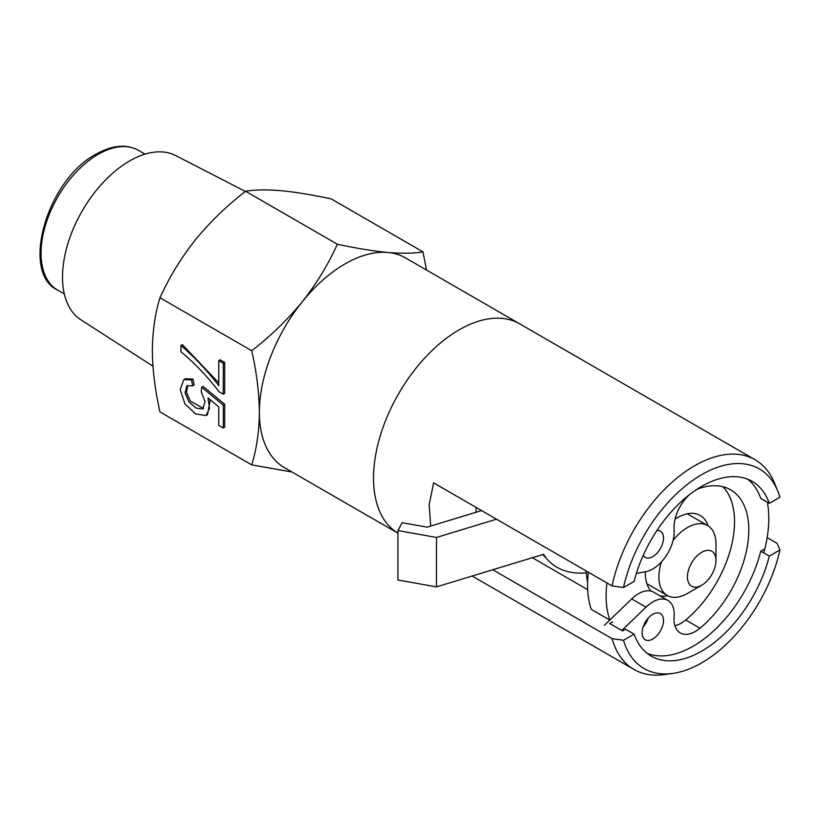 <?xml version="1.0" encoding="UTF-8"?>
<svg xmlns="http://www.w3.org/2000/svg" width="821" height="821" viewBox="0 0 821 821"><rect width="100%" height="100%" fill="white"/><g stroke="black" fill="none" stroke-linecap="round" stroke-linejoin="round"><path stroke-width="1.23" d="M245.387 191.437L175.653 155.549A94.846 54.761 120 0 0 129.574 160.978A94.846 54.761 120 0 0 67.979 243.355A94.846 54.761 120 0 0 80.848 319.769L152.952 366.176M397.928 533.168L284.446 467.642A121.077 69.908 -60 0 1 259.374 412.214A121.077 69.908 -60 0 1 302.179 301.882C316.567 283.614 328.287 264.383 337.339 244.217L245.612 191.262C254.705 189.692 266.425 189.497 280.772 190.667C295.57 192.093 312.391 194.834 331.232 198.908L422.959 251.862L426.53 270.058M430.707 526.056L429.126 504.853L433.632 482.881L612.066 585.907A121.077 69.908 -60 0 1 694.587 465.764A121.077 69.908 -60 0 1 755.125 459.77L519.683 323.833A121.077 69.908 -60 0 0 459.144 329.837A121.077 69.908 -60 0 0 380.226 435.92A121.077 69.908 -60 0 0 397.928 533.157A121.077 69.908 -60 0 1 380.226 435.92A121.077 69.908 -60 0 1 459.144 329.837A121.077 69.908 -60 0 1 519.683 323.833L405.523 257.927A121.077 69.908 -60 0 0 387.789 252.458C402.187 253.638 413.907 253.443 422.959 251.862M291.989 472.003L251.719 464.881C256.634 448.995 259.179 431.446 259.374 412.214C259.138 392.51 256.593 372.016 251.719 350.721C270.581 336.158 287.401 319.872 302.179 301.882A121.077 69.908 -60 0 1 344.984 263.931A121.077 69.908 -60 0 1 387.789 252.458C373.021 251.031 356.201 248.281 337.339 244.217M251.719 464.881L159.992 411.926C155.087 390.365 152.542 369.871 152.347 350.434C152.573 330.986 155.128 313.437 159.992 297.766C169.095 277.56 180.815 258.338 195.162 240.101C209.96 222.06 226.781 205.784 245.612 191.262M251.719 350.721L159.992 297.766M763.756 549.403L760.749 551.137L769.308 556.084L779.95 549.937A115.258 66.542 -60 0 1 701.719 662.845A115.258 66.542 -60 0 1 672.635 673.446L664.035 674.616A121.077 69.908 -60 0 1 634.048 669.484A121.077 69.908 -60 0 1 612.066 638.625L623.488 640.277L634.12 634.13L625.561 629.194L622.554 630.928L609.716 623.508L612.723 621.774M492.785 569.764L612.066 638.625M779.95 549.937L777.097 543.348L767.153 537.611M760.749 551.137A100.901 58.25 -60 0 1 693.16 646.189A100.901 58.25 -60 0 1 647.174 653.342M769.308 556.084A100.901 58.25 -60 0 1 701.719 651.125A100.901 58.25 -60 0 1 651.269 656.123A100.901 58.25 -60 0 1 634.12 634.13M609.798 620.091L591.315 609.418A100.901 58.25 120 0 1 588.39 572.237M587.672 589.663L532.347 557.726M747.705 479.207A100.901 58.25 -60 0 1 760.749 498.409L769.308 503.355L779.95 497.218A115.258 66.542 -60 0 0 777.846 491.215L774.562 483.169A121.077 69.908 -60 0 0 755.125 459.77M612.066 585.907L623.488 587.549L634.12 581.412A100.901 58.25 -60 0 1 752.169 481.363A100.901 58.25 -60 0 1 769.308 503.355M623.488 587.549A115.258 66.542 -60 0 1 698.425 476.621A115.258 66.542 -60 0 1 777.846 491.215M476.118 512.232L476.118 507.409M672.635 673.446A115.258 66.542 -60 0 1 623.488 640.277M687.444 593.46L701.719 585.219A20.176 11.648 -60 0 1 687.444 576.978A20.176 11.648 -60 0 1 701.719 552.266A20.176 11.648 -60 0 1 715.984 560.507A20.176 11.648 -60 0 1 701.719 585.219L687.444 593.46A40.362 23.306 -60 0 1 667.268 595.461A40.362 23.306 -60 0 1 661.469 561.851M673.138 540.259A40.362 23.306 -60 0 1 687.444 527.554A40.362 23.306 -60 0 1 707.63 525.553A40.362 23.306 -60 0 1 715.984 544.025L715.984 560.507M586.297 572.842A70.627 51.015 -42.4 0 1 547.884 560.025A70.627 51.015 -42.4 0 1 543.594 554.298L436.485 586.892L436.485 537.468L397.928 530.571L402.157 522.7L427.074 527.154L481.588 510.57M436.485 537.468L496.52 519.19M397.928 530.571L397.928 579.995L436.485 586.892M708.041 525.799A45.401 26.21 120 0 0 700.159 515.414A45.401 26.21 120 0 0 677.458 517.671A45.401 26.21 120 0 0 675.047 519.159M645.378 571.734A45.401 26.21 120 0 0 651.115 591.141M660.217 595.964A45.401 26.21 120 0 0 667.689 595.697M606.945 582.941A100.901 58.25 120 0 0 609.839 620.05M586.194 570.964A80.715 46.602 120 0 0 587.62 581.986M636.357 573.438L645.983 571.621A30.274 17.477 120 0 0 674.113 529.617A30.274 17.477 -60 0 1 689.568 494.581M763.787 552.892A108.967 62.919 120 0 0 767.348 502.226M695.962 489.952A30.274 17.477 -60 0 1 699.995 488.187A87.785 50.676 -60 0 1 730.628 489.839A87.785 50.676 -60 0 1 746.299 551.63A87.785 50.676 -60 0 1 699.995 628.229A30.274 17.477 -60 0 1 680.291 632.929A30.274 17.477 -60 0 1 674.113 616.684A30.274 17.477 120 0 0 667.945 600.428L653.67 592.187A30.274 17.477 120 0 0 631.718 598.92L604.43 625.274M667.945 600.428A30.274 17.477 120 0 0 645.983 607.15L621.815 630.497M722.911 486.73A87.785 50.676 -60 0 1 685.73 619.988A30.274 17.477 -60 0 1 674.944 625.715M652.808 614.282A15.137 8.733 -60 0 1 660.371 613.533A15.137 8.733 -60 0 1 662.691 625.664A15.137 8.733 -60 0 1 652.808 638.995A15.137 8.733 -60 0 1 645.244 639.744A15.137 8.733 -60 0 1 642.915 627.624A15.137 8.733 -60 0 1 652.808 614.282M656.933 530.469A15.137 8.733 -60 0 1 660.371 531.146A15.137 8.733 -60 0 1 662.691 543.276A15.137 8.733 -60 0 1 652.808 556.617A15.137 8.733 -60 0 1 645.244 557.367A15.137 8.733 -60 0 1 643.233 555.314M643.151 626.895A15.137 8.733 120 0 0 648.2 618.151M180.969 345.477C194.372 357.032 206.974 370.384 218.766 385.511L218.766 360.645L223.271 363.251L223.271 394.183L219.012 391.72C207.251 376.316 194.567 363.015 180.969 351.829L180.969 345.477L182.395 344.646L218.766 382.894M223.271 394.183L224.697 393.351L224.697 362.43L223.271 363.251M218.766 360.645L220.192 359.824L224.697 362.43M192.904 379.045L194.156 384.977L192.73 385.798L186.849 385.798L185.064 392.787L189.004 402.033L196.116 408.129L202.838 408.909L205.024 401.736L201.237 391.863L201.74 387.245L203.167 386.414L224.697 404.343L224.697 427.177L223.271 427.998L218.766 425.401L218.766 406.898L208 397.795L209.499 408.458L206.04 415.559L195.562 413.907L184.93 403.891L180.199 389.585L183.832 379.641L191.478 379.866L192.904 379.045L185.259 378.82L183.832 379.641M191.478 379.866L192.73 385.798M210.268 399.858L207.467 414.728L206.04 415.559M201.74 387.245L223.271 405.164L224.697 404.343M223.271 405.164L223.271 427.998M187.64 385.46L186.572 392.551L190.4 401.171L203.495 408.427M98.13 154.358A80.715 46.602 120 0 0 45.391 225.488A80.715 46.602 120 0 0 57.768 290.172C20.063 272.962 46.91 179.737 96.108 154.153C112.354 145.071 126.485 143.808 138.482 150.356A80.715 46.602 120 0 0 98.13 154.358M645.983 607.15L631.718 598.92M699.995 628.229L685.73 619.988M57.768 290.172L64.315 293.949M138.482 150.356L145.04 154.143M634.048 669.484L472.178 576.034M667.268 595.461L646.876 583.69M707.63 525.553L687.239 513.782M542.866 554.524L547.884 560.025"/></g></svg>

